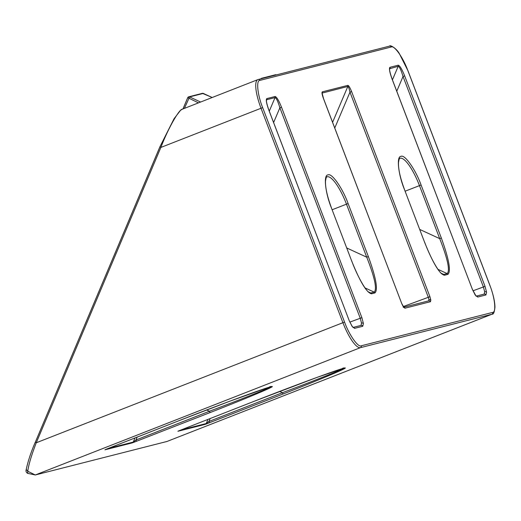 <?xml version="1.0" encoding="UTF-8"?>
<svg xmlns="http://www.w3.org/2000/svg" width="521" height="521" viewBox="0 0 521 521"><rect width="100%" height="100%" fill="white"/><g stroke="black" fill="none" stroke-linecap="round" stroke-linejoin="round"><path stroke-width="0.78" d="M167.098 441.437L35.291 474.976L360.441 347.65L491.811 314.261L166.661 441.593L492.039 314.189A28.714 7.476 -111.4 0 1 491.811 314.261A1.433 1.387 75.7 0 0 492.586 312.418L361.222 345.801C358.227 347.813 349.063 334.775 344.563 322.095L262.662 107.619C257.543 95.096 256.006 80.123 259.868 80.39L391.238 47.001C394.228 44.988 403.391 58.026 407.891 70.706L489.792 285.182C494.917 297.706 496.454 312.685 492.586 312.418M136.808 441.235A1.433 0.358 -111.4 0 1 135.955 439.998L133.252 442.075A1.433 1.387 75.7 0 1 132.49 442.824L210.295 412.489C250.568 396.768 279.738 384.361 270.699 386.803C263.763 388.425 220.337 404.446 180.761 419.998L107.782 448.607A1.433 0.391 -111.4 0 1 107.782 448.607L104.929 449.825L132.49 442.824M107.808 448.601A1.433 0.391 -111.4 0 1 107.795 448.607L180.774 419.991A1.433 0.391 -111.4 0 1 180.774 419.991A1.433 0.391 -111.4 0 1 180.761 419.998M269.663 386.777C278.494 384.407 249.416 396.234 209.435 411.251A1.433 0.358 68.6 0 0 210.295 412.489M361.222 345.801A1.433 1.387 -104.3 0 1 360.441 347.65A28.714 7.476 -111.4 0 1 342.909 322.694L36.268 442.772C31.52 455.061 28.681 464.55 27.75 471.245L35.291 474.976L27.528 473.322C26.18 472.332 25.718 471.186 26.141 469.877C27.932 461.359 30.986 452.111 35.311 442.121L36.268 442.772L160.872 147.43L159.96 146.746M253.74 401.45A1.433 0.391 -111.4 0 0 253.753 401.444A1.433 0.391 -111.4 0 1 253.753 401.444L180.78 430.059A1.433 0.391 -111.4 0 1 180.78 430.059A1.433 0.391 -111.4 0 1 180.767 430.059L177.908 431.277L205.469 424.276L283.274 393.941C323.554 378.213 352.717 365.814 343.678 368.256C336.742 369.877 293.323 385.898 253.74 401.45L180.767 430.059M342.642 368.23C351.48 365.859 322.395 377.686 282.421 392.704A1.433 0.358 68.6 0 0 283.274 393.941M279.627 391.421L282.421 392.704L208.934 421.45A1.433 0.358 68.6 0 0 209.787 422.687M210.158 418.532L208.934 421.45L206.231 423.527A1.433 1.387 75.7 0 1 205.469 424.276M389.962 67.307L389.929 67.313C388.907 68.362 389.623 72.289 392.085 79.088L472.462 289.565L475.269 295.088L477.718 297.048L485.917 294.971L486.568 292.216L485.038 286.368L404.661 75.89C401.958 69.156 399.815 65.587 398.239 65.203L389.962 67.307A1.433 1.387 -104.3 0 1 389.942 68.401A1.433 1.387 -108.1 0 0 389.929 67.313M281.509 107.189C278.8 100.455 276.658 96.893 275.081 96.502L266.778 98.612C265.749 99.661 266.465 103.588 268.934 110.387L349.304 320.864L352.118 326.387L354.567 328.354L362.766 326.27L363.411 323.521L361.88 317.667L281.509 107.189L279.875 107.782L360.245 318.259L361.88 317.667M322.284 91.859L322.271 91.859C321.672 92.478 322.089 94.763 323.528 98.73L401.847 303.834L403.488 307.058L404.915 308.204L430.45 301.711L430.828 300.109L429.936 296.696L351.61 91.592C350.034 87.665 348.783 85.587 347.865 85.359L322.284 91.859A1.433 1.387 -108.1 0 1 322.258 92.959A1.433 1.387 -104.3 0 0 322.284 91.859M27.704 473.25L27.75 471.245L26.284 469.525L26.141 469.877M159.927 146.837L35.363 442.088L159.914 146.779L174.047 118.736L180.494 110.348L182.213 109.241L257.836 79.628A28.714 7.476 68.6 0 0 261.008 108.218L342.909 322.694L344.563 322.095M472.462 289.565L392.137 79.081C388.484 68.668 389.845 68.538 389.636 68.726L398.194 66.304C399.496 66.695 401.105 70.088 403.033 76.483L404.661 75.89M404.348 189.253L404.4 189.247C400.239 178.013 398.265 169.123 398.487 162.572C399.079 159.048 399.561 157.629 399.933 158.325A31.481 8.199 -111.4 0 1 400.226 158.228A31.481 8.199 -111.4 0 1 419.451 185.593L439.711 238.638L441.346 238.051L421.085 185.001C415.654 169.696 404.596 153.962 400.981 156.391C396.318 156.066 398.168 174.144 404.348 189.253L424.608 242.304C433.042 263.274 439.678 274.261 444.504 275.244L447.904 274.385C451.186 271.33 449.004 259.224 441.346 238.051M419.75 229.442L439.711 238.638C447.721 259.022 450.209 270.666 447.161 273.584A1.433 1.387 75.7 0 1 447.904 274.385M437.953 269.337L447.161 273.584L443.762 274.443L442.511 274.248C440.186 273.805 432.065 261.822 424.661 242.298L424.608 242.304M424.615 242.324L404.361 189.279M349.311 320.89L268.979 110.38C265.326 99.967 266.693 99.837 266.478 100.025L266.765 99.706A1.433 1.387 -108.1 0 0 266.778 98.612M266.765 99.706L275.042 97.603C276.345 97.994 277.947 101.387 279.875 107.782L273.616 122.513M331.382 207.827L331.421 207.794C327.26 196.56 325.286 187.671 325.501 181.119C326.094 177.596 326.582 176.176 326.954 176.873A31.481 8.199 -111.4 0 1 327.247 176.775A31.481 8.199 -111.4 0 1 346.472 204.141L366.732 257.185L368.36 256.599L348.106 203.548C342.675 188.244 331.616 172.51 328.002 174.939C323.339 174.613 325.189 192.692 331.369 207.801L351.629 260.852C360.063 281.822 366.693 292.809 371.525 293.792L374.925 292.932C378.207 289.878 376.019 277.771 368.36 256.599M346.771 247.989L366.732 257.185C374.742 277.569 377.224 289.214 374.182 292.131A1.433 1.387 75.7 0 1 374.925 292.932M331.369 207.801L351.629 260.852M364.974 287.885L374.182 292.131L370.783 292.991L369.532 292.795M322.141 93.077L347.833 86.453C348.471 86.694 349.181 88.603 349.975 92.184L351.61 91.592M334.756 128.003L349.975 92.184L428.301 297.289L428.946 299.718L428.666 300.871A1.433 1.387 75.7 0 1 430.45 301.711M182.454 109.163C179.309 108.811 168.009 128.68 160.872 147.43L262.662 107.619M262.63 78.384L276.293 74.874A1.433 1.387 -104.3 0 0 275.394 74.783L261.672 78.274A1.433 1.387 75.7 0 1 262.577 78.358L262.454 78.43M200.598 102.044L189.598 96.906L184.401 108.388M203.398 93.461L212.197 97.499L202.409 93.337A1.433 1.387 -104.3 0 1 203.314 93.422L189.598 96.906A1.433 1.387 75.7 0 0 188.693 96.821L202.409 93.337M405.143 191.187L421.085 185.001M332.164 209.735L348.106 203.548M260.884 78.827A1.433 1.387 75.7 0 1 261.672 78.274L260.702 79.107M134.998 437.94L133.252 442.075L108.251 448.425M105.262 449.636A1.433 1.387 75.7 0 1 104.929 449.825M206.642 409.968L209.435 411.251L135.955 439.998L137.179 437.086M177.908 431.277A1.433 1.387 -104.3 0 0 178.241 431.088M207.977 419.392L206.231 423.527L181.23 429.877M398.239 65.203A1.433 1.387 -100.5 0 1 398.22 66.297L398.22 66.297A1.433 1.387 -104.3 0 0 398.207 65.21M396.768 91.214L403.033 76.483L483.403 286.96L485.038 286.368M473.016 290.803L483.403 286.96L484.686 291.832A1.433 1.009 -5.9 0 1 486.568 292.216M484.686 291.832L484.139 294.124A1.433 1.387 75.7 0 1 485.917 294.971M476.376 296.123A1.433 1.387 75.7 0 1 477.718 297.048M474.918 294.567A1.433 0.951 144.9 0 1 475.159 294.769L475.159 294.769A1.433 0.951 144.9 0 1 475.269 295.088M441.131 273.219L443.762 274.443A1.433 1.387 75.7 0 1 444.504 275.244M391.238 47.001A1.433 1.387 -104.3 0 0 389.591 46.115L258.227 79.505A1.433 1.387 75.7 0 1 259.868 80.39M258.071 79.557A1.433 1.387 75.7 0 1 258.227 79.505L257.836 79.628A28.714 7.476 68.6 0 1 258.071 79.557M349.865 322.108L360.245 318.259L361.535 323.131A1.433 1.009 -5.9 0 1 363.411 323.521M361.535 323.131L360.981 325.423A1.433 1.387 75.7 0 1 362.766 326.27M353.225 327.422A1.433 1.387 75.7 0 1 354.567 328.354M351.766 325.866A1.433 0.951 144.9 0 1 352.001 326.068L352.001 326.068A1.433 0.951 144.9 0 1 352.118 326.387M352.919 327.468L353.297 327.468L352.001 326.068L349.304 320.864M266.433 100.553L266.791 99.7A1.433 1.387 -104.3 0 0 266.804 98.606M275.081 96.502A1.433 1.387 -100.5 0 1 275.062 97.596L275.062 97.596A1.433 1.387 -104.3 0 0 275.055 96.509M368.152 291.767L370.783 292.991A1.433 1.387 75.7 0 1 371.525 293.792M401.847 303.834L323.58 98.723L322.115 93.129M347.865 85.359A1.433 1.387 -100.5 0 1 347.846 86.453L347.846 86.453A1.433 1.387 -104.3 0 0 347.846 85.359M403.254 306.563L429.936 296.696M428.946 299.718A1.433 1.009 -5.9 0 1 430.828 300.109M403.645 307.273A1.433 1.387 75.7 0 1 404.915 308.204M403.15 306.543A1.433 0.951 144.9 0 1 403.371 306.739L403.371 306.739A1.433 0.951 144.9 0 1 403.488 307.058M389.942 68.401L389.584 69.254M398.194 66.304L392.43 79.856M275.042 97.603L269.279 111.162M322.134 93.279L322.271 92.953M347.833 86.453L332.587 122.324M198.468 102.878L187.768 97.622A1.433 1.387 75.7 0 1 188.693 96.821L187.723 97.655L182.956 108.954M187.729 97.714L182.995 108.935M105.125 449.695L107.795 448.607M180.774 419.991L230.269 401.033L271.024 386.556M180.78 430.059L178.11 431.147M253.753 401.444L317.764 377.126L344.459 368.113M492.039 314.189C493.465 314.56 494.436 312.216 494.95 307.149C494.833 301.242 493.133 293.922 489.844 285.176L407.943 70.7L399.288 53.494C396.116 47.912 389.695 44.611 389.591 46.115M484.276 294.085L476.337 296.097M476.077 296.162L472.508 289.559M353.186 327.396L361.118 325.384M351.682 260.845C356.625 274.554 365.788 291.304 369.545 292.802M428.803 300.825L403.736 307.195M403.274 307.318L403.925 307.37L401.899 303.828M276.377 74.887L275.394 74.783"/></g></svg>

